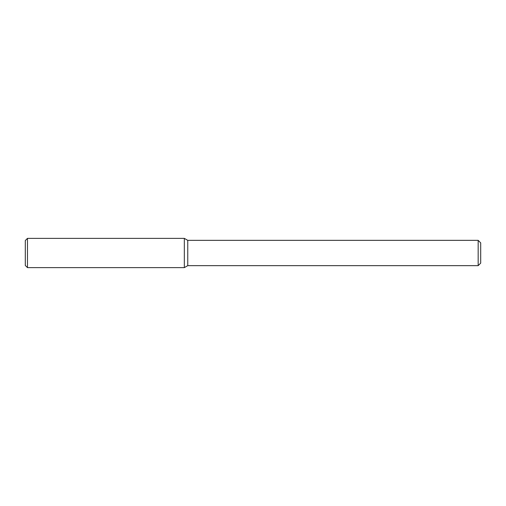 <?xml version="1.0" encoding="UTF-8"?>
<svg xmlns="http://www.w3.org/2000/svg" width="506" height="506" viewBox="0 0 506 506"><rect width="100%" height="100%" fill="white"/><g stroke="black" fill="none" stroke-linecap="round" stroke-linejoin="round"><path stroke-width="0.76" d="M478.17 265.65L478.17 240.35L480.7 242.88L480.7 263.12L478.17 265.65L187.758 265.65L184.329 267.63L184.329 238.37L27.469 238.37L27.469 267.63L25.3 265.46L25.3 240.54L27.469 238.37M187.758 265.65L187.758 240.35L184.329 238.37L184.329 267.63L27.469 267.63M478.17 240.35L187.758 240.35"/></g></svg>
